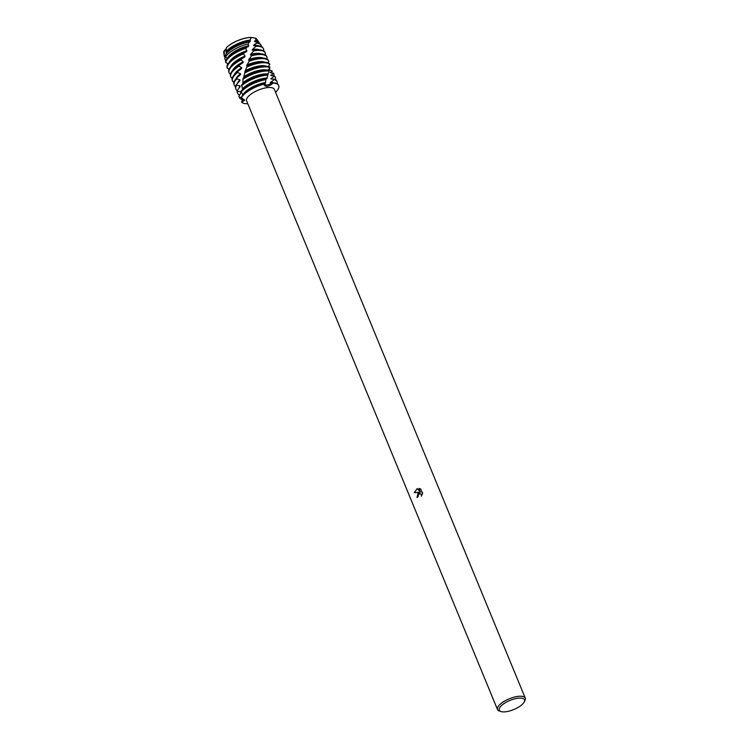 <?xml version="1.0" encoding="UTF-8"?>
<svg xmlns="http://www.w3.org/2000/svg" width="749" height="749" viewBox="0 0 749 749"><rect width="100%" height="100%" fill="white"/><g stroke="black" fill="none" stroke-linecap="round" stroke-linejoin="round"><path stroke-width="1.12" d="M226.713 47.393A17.536 6.338 -22.4 0 1 226.75 47.356A17.536 6.338 -22.4 0 1 250.775 37.45L250.887 37.45A17.676 6.395 157.6 0 0 231.759 43.62A17.676 6.395 157.6 0 0 226.675 47.43A17.676 6.395 -22.4 0 1 231.759 43.62A17.676 6.395 -22.4 0 1 250.887 37.45A17.676 6.395 -22.4 0 1 250.981 37.45M421.687 495.66L420.432 493.694L418.588 494.143L418.045 496.793A15.008 5.43 157.6 0 0 417.024 497.514L418.082 492.908L419.571 492.271L414.216 492.673M500.959 711.55L499.386 711.026A15.008 5.43 -22.4 0 1 497.495 709.528A15.008 5.43 -22.4 0 1 504.03 701.439A15.008 5.43 -22.4 0 1 525.255 698.096A15.008 5.43 -22.4 0 1 524.965 700.484L524.216 701.963A13.641 4.934 -22.4 0 1 518.542 707.14A13.641 4.934 -22.4 0 1 500.959 711.55A13.641 4.934 -22.4 0 1 505.182 702.834A13.641 4.934 -22.4 0 1 519.432 698.087A13.641 4.934 -22.4 0 1 524.216 701.963M497.495 709.528L246.599 100.806A15.008 5.43 -22.4 0 1 253.134 92.707A15.008 5.43 -22.4 0 1 274.349 89.365L525.255 698.096M414.225 492.673L417.184 488.61L420.47 492.149L418.934 488.423L420.704 489.013L422.595 493.61M422.708 492.748L421.266 496.203M274.321 76.323A20.466 7.406 -22.4 0 1 275.426 77.653L275.183 77.053A20.466 7.406 157.6 0 0 274.284 75.883L270.932 78.945L274.143 79.076L274.05 79.581L270.333 82.746L273.245 83.045A20.466 7.406 -22.4 0 1 275.576 92.314A20.466 7.406 -22.4 0 0 278.703 85.583A20.466 7.406 -22.4 0 0 273.245 83.045C268.414 87.015 265.258 87.408 263.788 84.234L266.569 85.217L273.245 83.036L266.569 85.217L263.92 83.869A20.466 7.406 157.6 0 0 249.632 89.852A20.466 7.406 157.6 0 0 243.743 94.262A20.466 7.406 157.6 0 0 241.225 97.417L239.203 97.155L238.894 96.312A20.466 7.406 157.6 0 0 239.034 96.771L239.277 97.37A20.466 7.406 -22.4 0 1 239.203 97.155M241.225 97.417L241.281 97.857A20.466 7.406 -22.4 0 1 249.754 90.152A20.466 7.406 -22.4 0 1 263.788 84.234A20.466 7.406 -22.4 0 0 249.754 90.152A20.466 7.406 -22.4 0 0 241.272 97.857L244.67 100.3L241.571 102.201L244.211 99.505L241.571 102.201L242.667 98.437M224.326 50.595A17.536 6.338 -22.4 0 1 224.344 50.558L226.31 48.498M225.692 56.287L225.449 55.473L224.213 55.51L224.344 50.567M417.071 497.486L419.571 492.271M420.47 493.713L421.762 495.548M419.833 488.62L419.009 488.451L420.47 492.149M417.221 488.648L414.291 492.664M251.196 37.45A17.92 6.479 157.6 0 0 251.084 37.45A17.92 6.479 157.6 0 0 231.694 43.704A17.92 6.479 157.6 0 0 226.535 47.571A17.92 6.479 157.6 0 0 226.385 47.721L226.011 51.606A18.622 6.732 -22.4 0 1 232.499 46.382A18.622 6.732 -22.4 0 1 250.129 40.053L251.28 37.45L255.372 38.143L256.092 40.249A18.622 6.732 -22.4 0 1 256.448 40.352A18.622 6.732 -22.4 0 1 258.555 41.729A18.622 6.732 -22.4 0 1 258.967 42.674M251.336 37.459L251.346 37.45A17.536 6.338 -22.4 0 0 226.46 47.636M247.816 103.755A20.466 7.406 -22.4 0 1 241.571 102.201A20.466 7.406 -22.4 0 0 247.816 103.755M225.187 50.445L226.207 49.453M258.555 41.729L256.776 39.229A17.92 6.479 157.6 0 0 255.372 38.143M256.092 40.249L254.594 41.129A17.536 6.338 -22.4 0 1 255.802 41.41A17.536 6.338 -22.4 0 1 256.748 41.813M254.594 41.129L254.51 41.682L256.364 41.738L256.439 43.142A19.54 7.069 -22.4 0 1 258.686 43.573A19.54 7.069 -22.4 0 1 260.895 45.015A19.54 7.069 -22.4 0 1 261.392 46.532M242.273 99.533A20.466 7.406 -22.4 0 1 241.908 99.43A20.466 7.406 -22.4 0 1 239.277 97.37M274.05 79.581A20.466 7.406 -22.4 0 1 274.499 79.712A20.466 7.406 -22.4 0 1 277.13 81.772A20.466 7.406 -22.4 0 1 277.214 83.785M270.436 82.165A17.536 6.338 -22.4 0 1 272.776 82.577A17.536 6.338 -22.4 0 1 273.254 82.755M240.991 92.146A20.466 7.406 -22.4 0 1 248.181 86.332A20.466 7.406 -22.4 0 1 265.773 79.647L266.092 78.945A20.466 7.406 157.6 0 0 247.938 85.732A20.466 7.406 157.6 0 0 242.049 90.152A20.466 7.406 157.6 0 0 241.028 91.209L243.107 95.638M278.637 85.433A20.466 7.406 157.6 0 0 278.572 85.283A20.466 7.406 157.6 0 0 275.95 83.223A20.466 7.406 157.6 0 0 273.319 82.755M238.894 96.312L241.047 92.511L240.869 91.668L237.48 91.303L237.302 90.423A20.466 7.406 157.6 0 0 237.339 92.651L237.583 93.251A20.466 7.406 -22.4 0 1 237.48 91.303M277.13 81.772L276.877 81.164A20.466 7.406 157.6 0 0 274.256 79.113A20.466 7.406 157.6 0 0 274.143 79.076M240.738 93.045A17.536 6.338 -22.4 0 1 240.869 91.668M270.979 78.43A17.536 6.338 -22.4 0 1 271.072 78.458A17.536 6.338 -22.4 0 1 272.327 79.048M239.586 95.076A20.466 7.406 -22.4 0 1 237.583 93.251M241.553 85.751A20.466 7.406 -22.4 0 1 246.487 82.221A20.466 7.406 -22.4 0 1 267.739 75.106L267.983 74.488A20.466 7.406 157.6 0 0 246.243 81.613A20.466 7.406 157.6 0 0 241.702 84.815L242.61 89.711M275.426 77.653A20.466 7.406 -22.4 0 1 275.52 79.675M237.302 90.423L240.12 86.678L240.045 85.807L236.675 85.18L236.628 84.263A20.466 7.406 157.6 0 0 235.635 88.532L235.888 89.14A20.466 7.406 -22.4 0 1 236.675 85.18M239.053 88.054A17.536 6.338 -22.4 0 1 240.045 85.807M237.246 90.629A20.466 7.406 -22.4 0 1 235.888 89.14M242.816 79.375A20.466 7.406 -22.4 0 1 244.792 78.102A20.466 7.406 -22.4 0 1 269.144 71.071L269.303 70.518A20.466 7.406 157.6 0 0 266.681 70.359A20.466 7.406 157.6 0 0 244.548 77.503A20.466 7.406 157.6 0 0 243.051 78.448L242.835 83.663L241.702 84.815M268.339 69.498L272.205 71.052L270.164 72.55L273.713 73.496A20.466 7.406 -22.4 0 1 273.731 73.533A20.466 7.406 -22.4 0 1 273.731 75.874M273.554 73.112L270.923 75.565L274.284 75.883M256.439 43.142L253.742 45.09L253.574 45.708L256.186 45.661L256.055 46.288L252.394 49.481L252.17 50.155L254.454 50.099L250.709 54.284L250.438 55.014L252.207 55.014L248.837 59.471L248.556 60.257L249.735 60.379L246.955 64.985L246.693 65.809L247.329 65.996L245.232 70.762L243.668 77.606A17.536 6.338 -22.4 0 1 264.35 70.387L266.681 70.359M243.668 77.606L243.051 78.448M236.628 84.263L239.933 80.686M243.837 76.716A17.536 6.338 -22.4 0 1 267.683 70.228A17.536 6.338 -22.4 0 1 268.142 70.397M239.933 80.677L239.97 79.797L236.74 78.87L236.815 77.933A20.466 7.406 157.6 0 0 233.941 84.422L234.194 85.021A20.466 7.406 -22.4 0 1 236.74 78.87M237.536 83.242A17.536 6.338 -22.4 0 1 239.97 79.797M244.651 73.084A20.466 7.406 -22.4 0 1 269.415 67.363A20.466 7.406 -22.4 0 1 269.865 67.522L269.912 67.045A20.466 7.406 157.6 0 0 269.163 66.755A20.466 7.406 157.6 0 0 264.987 66.24A20.466 7.406 157.6 0 0 244.96 72.176M235.551 86.519A20.466 7.406 -22.4 0 1 234.194 85.021M272.205 71.052A20.466 7.406 -22.4 0 1 271.541 72.896M245.007 71.623A17.536 6.338 -22.4 0 1 262.656 66.268L264.987 66.24M236.815 77.933L240.429 74.619L240.551 73.73L237.592 72.475L237.779 71.539A20.466 7.406 157.6 0 0 235.261 73.683A20.466 7.406 157.6 0 0 232.246 80.302L232.49 80.901A20.466 7.406 -22.4 0 1 237.592 72.475M237.133 77.624L238.631 76.173A17.536 6.338 -22.4 0 1 240.429 74.619M245.232 70.762A17.536 6.338 -22.4 0 1 265.989 66.109A17.536 6.338 -22.4 0 1 266.447 66.277M235.944 78.851A17.536 6.338 -22.4 0 1 240.551 73.73M246.908 66.989A20.466 7.406 -22.4 0 1 267.721 63.244A20.466 7.406 -22.4 0 1 269.78 64.451L269.696 64.03A20.466 7.406 157.6 0 0 267.468 62.644A20.466 7.406 157.6 0 0 263.292 62.13A20.466 7.406 157.6 0 0 247.254 66.118M233.857 82.399A20.466 7.406 -22.4 0 1 232.49 80.901M269.144 68.571L269.771 68.899A20.466 7.406 -22.4 0 1 269.013 70.05M246.693 65.809A17.536 6.338 -22.4 0 1 260.961 62.158L263.292 62.13M237.779 71.539L241.487 68.58L241.684 67.7L239.109 66.118L239.38 65.2L242.985 62.663L243.228 61.811L241.141 59.892L241.468 59.002A20.466 7.406 157.6 0 0 237.761 61.034A20.466 7.406 157.6 0 0 231.862 65.444A20.466 7.406 157.6 0 0 228.857 72.063L229.1 72.672A20.466 7.406 -22.4 0 1 238.004 61.633A20.466 7.406 -22.4 0 1 241.141 59.892M235.261 73.683L236.937 72.054A17.536 6.338 -22.4 0 1 241.487 68.58M246.955 64.985A17.536 6.338 -22.4 0 1 264.285 61.998A17.536 6.338 -22.4 0 1 264.753 62.167M234.25 74.741A17.536 6.338 -22.4 0 1 241.684 67.7M249.37 61.193A20.466 7.406 -22.4 0 1 266.017 59.124A20.466 7.406 -22.4 0 1 268.648 61.184A20.466 7.406 -22.4 0 1 268.816 61.783L267.908 62.804M232.153 78.28A20.466 7.406 -22.4 0 1 230.795 76.782A20.466 7.406 -22.4 0 1 239.109 66.118M248.556 60.257A17.536 6.338 -22.4 0 1 259.257 58.038L261.598 58.01A20.466 7.406 157.6 0 0 249.735 60.379M268.648 61.184L268.395 60.585A20.466 7.406 157.6 0 0 265.773 58.525A20.466 7.406 157.6 0 0 261.598 58.01M248.837 59.471A17.536 6.338 -22.4 0 1 262.59 57.879A17.536 6.338 -22.4 0 1 263.058 58.047M251.851 55.772A20.466 7.406 -22.4 0 1 264.322 55.014A20.466 7.406 -22.4 0 1 266.944 57.074A20.466 7.406 -22.4 0 1 267.037 59.087M250.438 55.014A17.536 6.338 -22.4 0 1 257.562 53.919L259.894 53.891A20.466 7.406 157.6 0 0 252.207 55.014M266.944 57.074L266.7 56.465A20.466 7.406 157.6 0 0 264.079 54.405A20.466 7.406 157.6 0 0 259.894 53.891M250.709 54.284A17.536 6.338 -22.4 0 1 260.895 53.759A17.536 6.338 -22.4 0 1 261.364 53.928M254.145 50.782A20.466 7.406 -22.4 0 1 262.627 50.895A20.466 7.406 -22.4 0 1 265.249 52.954A20.466 7.406 -22.4 0 1 265.343 54.977M227.293 68.234A20.466 7.406 -22.4 0 1 236.31 57.523A20.466 7.406 -22.4 0 1 243.5 53.909L243.865 53.067A20.466 7.406 157.6 0 0 236.057 56.915A20.466 7.406 157.6 0 0 230.168 61.334A20.466 7.406 157.6 0 0 226.994 67.401L227.293 68.234L229.185 68.917M252.17 50.155A17.536 6.338 -22.4 0 1 255.868 49.809L258.199 49.78A20.466 7.406 157.6 0 0 254.454 50.099M265.249 52.954L265.006 52.355A20.466 7.406 157.6 0 0 262.375 50.295A20.466 7.406 157.6 0 0 258.199 49.78M252.404 49.481A17.536 6.338 -22.4 0 1 259.201 49.64A17.536 6.338 -22.4 0 1 259.66 49.818M256.055 46.288A20.457 7.396 -22.4 0 1 260.924 46.794A20.457 7.396 -22.4 0 1 263.245 48.301A20.457 7.396 -22.4 0 1 263.639 50.857M225.646 62.373A20.457 7.396 -22.4 0 1 234.624 53.413A20.457 7.396 -22.4 0 1 245.99 48.273L246.449 47.402A20.279 7.331 157.6 0 0 234.418 52.739A20.279 7.331 157.6 0 0 228.576 57.111A20.279 7.331 157.6 0 0 225.599 61.324L225.646 62.373L228.061 63.796M253.574 45.708A17.536 6.338 -22.4 0 1 254.173 45.689A17.536 6.338 -22.4 0 1 254.435 45.689M263.245 48.301L262.796 47.674A20.279 7.331 157.6 0 0 260.493 46.176A20.279 7.331 157.6 0 0 256.355 45.661A20.279 7.331 157.6 0 0 256.186 45.661M227.434 66.127L227.434 63.412M253.742 45.09A17.536 6.338 -22.4 0 1 257.506 45.53A17.536 6.338 -22.4 0 1 258.002 45.717M225.721 61.015L224.709 58.422L225.664 56.344M225.636 56.924A19.54 7.069 -22.4 0 1 233.557 49.893A19.54 7.069 -22.4 0 1 248.265 43.929L249.211 42.019A19.099 6.91 157.6 0 0 233.051 48.217A19.099 6.91 157.6 0 0 227.556 52.336A19.099 6.91 157.6 0 0 225.786 54.368L225.636 56.924L227.237 58.553M260.895 45.015L259.781 43.451A19.099 6.91 157.6 0 0 257.619 42.038A19.099 6.91 157.6 0 0 256.364 41.738M225.599 56.493A17.536 6.338 -22.4 0 1 225.449 55.473M225.159 57.439A18.622 6.732 -22.4 0 1 224.241 55.875A18.622 6.732 -22.4 0 1 224.213 55.51M223.96 51.138A17.92 6.479 157.6 0 0 223.745 52.842L224.241 55.875M241.468 59.002L244.764 56.943L245.035 56.128L243.5 53.909M243.865 53.067L246.664 51.512L245.99 48.273M246.449 47.402L248.499 46.429L248.265 43.929M249.211 42.019L250.11 41.729L250.129 40.053M251.28 37.45L255.044 38.105M226.011 51.606L226.61 53.647M229.1 72.672A20.466 7.406 -22.4 0 0 229.877 73.739L230.542 73.879M263.92 83.869L265.502 83.13L265.773 79.647M266.092 78.954L267 78.645L267.739 75.106M267.983 74.488L266.045 74.507A17.536 6.338 -22.4 0 0 242.835 83.663L242.835 83.663M267.945 74.591L269.144 71.071M267.955 74.6L268.048 74.039A17.536 6.338 -22.4 0 0 242.919 82.774M268.339 70.415L269.865 67.522M268.282 66.53L269.78 64.451M269.771 68.899L268.685 69.442M226.544 52.776A17.536 6.338 -22.4 0 1 250.325 41.083M227.556 52.336L228.445 51.475A17.536 6.338 -22.4 0 1 250.11 41.729M227.443 58.31A17.536 6.338 -22.4 0 1 248.752 45.717M228.576 57.111L230.149 55.585A17.536 6.338 -22.4 0 1 248.499 46.429M229.157 62.392A17.536 6.338 -22.4 0 1 246.936 50.745M230.168 61.334L231.844 59.705A17.536 6.338 -22.4 0 1 246.664 51.512M230.851 66.502A17.536 6.338 -22.4 0 1 245.035 56.128M231.862 65.444L233.538 63.824A17.536 6.338 -22.4 0 1 244.764 56.943M232.546 70.621A17.536 6.338 -22.4 0 1 243.228 61.811M239.38 65.2A20.466 7.406 157.6 0 0 233.557 69.563L235.233 67.944A17.536 6.338 -22.4 0 1 242.985 62.663M233.557 69.563A20.466 7.406 157.6 0 0 230.552 76.183L230.795 76.782M270.857 75.106A17.536 6.338 -22.4 0 1 271.372 75.649M242.601 88.831A17.536 6.338 -22.4 0 1 267.178 78.027M242.049 90.152L243.715 88.522A17.536 6.338 -22.4 0 1 267 78.645M243.743 94.262L245.419 92.642A17.536 6.338 -22.4 0 1 265.502 83.13M242.985 94.795A17.536 6.338 -22.4 0 1 265.726 82.446"/></g></svg>

